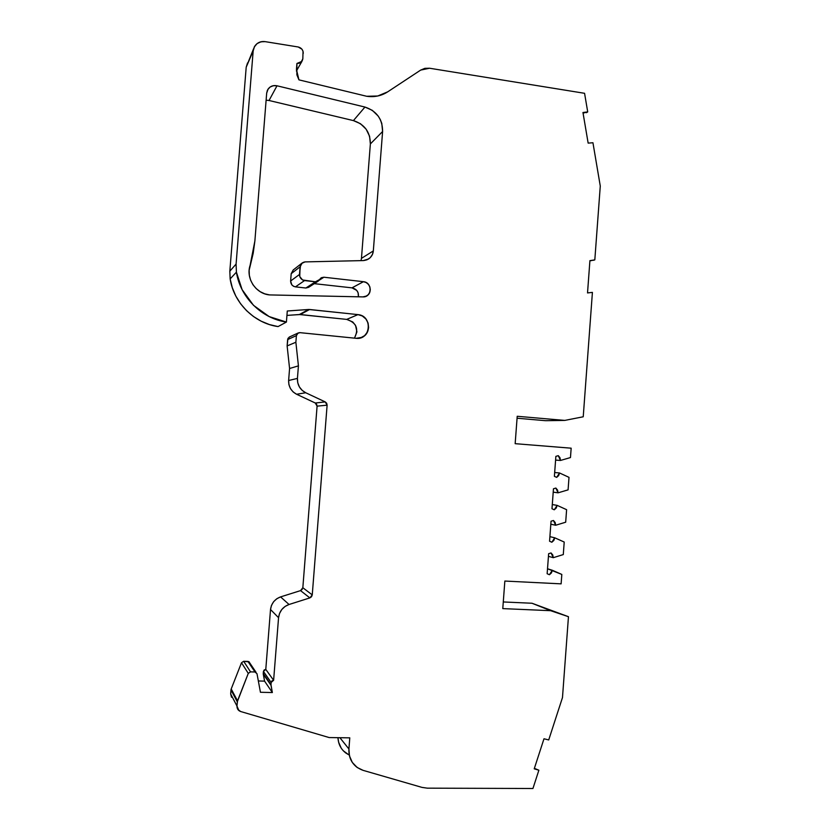 <?xml version="1.0" encoding="UTF-8"?>
<svg xmlns="http://www.w3.org/2000/svg" width="830" height="830" viewBox="0 0 830 830"><rect width="100%" height="100%" fill="white"/><g stroke="black" fill="none" stroke-linecap="round" stroke-linejoin="round"><path stroke-width="1.25" d="M293.198 270.051L291.195 273.682L300.107 266.804L299.506 274.46L290.614 281.017L291.195 273.682L300.107 266.804L299.734 276.535L302.556 279.969L315.421 281.795L323.897 277.22L321.418 277.697L318.243 281.09L315.421 281.795L305.876 288.02L295.439 286.869L304.537 280.582C301.321 279.814 299.651 277.78 299.506 274.46L290.614 281.017C290.749 284.192 292.357 286.143 295.439 286.869L304.537 280.582L315.421 281.795L317.911 281.318L321.054 277.915L323.897 277.22L363.457 281.692L366.175 282.553L368.416 284.379L369.858 286.9L370.294 289.774L369.661 292.565L368.053 294.889L365.698 296.403L362.928 296.901L269.636 294.92L264.749 293.83L260.184 291.683L256.18 288.57L252.922 284.669L250.608 280.156L249.322 275.259L249.156 270.238L253.192 253.306L254.883 240.959L266.679 93.136L268.09 89.09C270.29 86.154 273.257 85.054 277.002 85.791L269.045 100.492L266.565 100.264M583.065 113.129L587.713 111.905L584.569 93.302L429.567 68.236L420.665 70.094L387.683 91.85L420.665 70.094L429.567 68.236L424.908 68.33L420.665 70.094L387.683 91.85C381.406 95.896 374.413 97.369 366.704 96.28L298.935 79.856L296.445 69.471L296.922 63.464L296.881 74.814L298.935 79.856L296.445 69.471L296.922 63.464L300.917 62.468L302.826 58.847L301.85 61.399L296.922 63.464C300.211 63.578 302.172 62.032 302.826 58.847L303.043 51.284L301.975 49.219L298.229 46.988C301.508 47.87 303.189 49.997 303.261 53.359C303.189 49.997 301.508 47.87 298.229 46.988L265.175 41.645L261.025 41.759L257.061 43.617L254.281 46.978L253.171 50.931L254.509 46.542C257.082 42.683 260.63 41.054 265.175 41.645L298.229 46.988L265.175 41.645C258.41 41.251 254.405 44.343 253.171 50.931L236.083 264.085L229.827 271.182L230.149 278.911L236.415 272.167L236.083 264.085L229.827 271.182L230.149 278.911L236.415 272.167L236.083 264.085L229.827 271.182L230.149 278.911C233.749 302.981 254.405 323.327 278.05 326.584L286.412 322.061L287.284 311.001L308.636 309.476L299.371 314.529L286.931 315.421M549.906 536.647L554.731 537.799L549.906 536.647L554.731 537.799L564.213 542.042L563.29 554.575L553.257 557.687L548.443 556.328M552.292 504.557L557.138 505.366L552.292 504.557L557.138 505.366L566.61 509.682L565.687 522.205L555.664 525.245L550.83 524.218M554.668 472.509L559.545 472.976L554.668 472.509L559.545 472.976L569.007 477.354L568.083 489.866L558.071 492.823L553.216 492.149M256.034 672.3L248.938 661.728L247.921 661.427L254.976 671.989L256.989 673.711L260.444 692.272L272.354 692.552L264.573 681.129L258.338 680.974M249.187 661.904L243.667 661.292L250.525 671.864L254.976 671.989L256.989 673.711L260.444 692.272L272.354 692.552L270.995 685.258L263.276 674.157L264.573 681.129L272.354 692.552L270.995 685.258L263.276 674.157L264.573 681.129L272.354 692.552L270.964 684.677L263.255 673.597L264.573 681.129M517.069 418.227L545.611 420.696L517.069 418.227L545.611 420.696L564.763 420.405L517.215 416.276L515.16 443.677L571.164 448.19L515.16 443.677L517.215 416.276L515.16 443.677L571.164 448.19L570.469 457.558L571.164 448.19L570.469 457.558L560.478 460.453L558.279 455.67L555.872 456.365L554.388 476.327L556.671 477.375L559.545 472.976L569.007 477.354L568.083 489.866L558.071 492.823L555.872 488.061L553.465 488.777L555.872 488.061L557.584 490.115L558.071 492.823L555.872 488.061L553.465 488.777L551.981 508.759L554.264 509.786L557.138 505.366L566.61 509.682L565.687 522.205L555.664 525.245L553.465 520.493L551.047 521.219L553.465 520.493L555.177 522.527L555.664 525.245L553.465 520.493L551.047 521.219L549.564 541.222L551.846 542.239L554.731 537.799L564.213 542.042L563.29 554.575L553.257 557.687L551.058 552.956L548.64 553.703L551.058 552.956L553.257 557.687L552.77 554.98L551.058 552.956L548.64 553.703L547.146 573.727L549.439 574.723L552.324 570.262L561.817 574.433L561.122 583.853L504.848 581.052L502.783 608.608L550.643 610.693L502.783 608.608L504.848 581.052L561.122 583.853L561.817 574.433L561.122 583.853L504.848 581.052L502.783 608.608L550.643 610.693L568.457 616.7L550.643 610.693L531.999 603.244L550.643 610.693L568.457 616.7L562.481 697.563L568.457 616.7L531.999 603.244L503.281 601.958L531.999 603.244L550.643 610.693M547.52 568.768L561.817 574.433L552.324 570.262L551.442 572.897L549.439 574.723L547.146 573.727L549.439 574.723L552.324 570.262L547.52 568.768L552.324 570.262M560.478 460.453L570.469 457.558L560.478 460.453L558.279 455.67L555.872 456.365L558.279 455.67L559.991 457.735L560.478 460.453L555.592 460.111M270.995 685.258L271.14 682.447L263.421 671.46L263.255 673.597L270.995 685.258L263.276 674.157M243.667 661.292L241.499 662.745L248.274 673.389L250.525 671.864L243.667 661.292L241.499 662.745L243.667 661.292L250.525 671.864L254.976 671.989L247.921 661.427L243.667 661.292L247.921 661.427L254.976 671.989L256.989 673.711L260.444 692.272L272.354 692.552M230.667 693.932L236.955 706.008L237.847 709.463L240.69 711.528L238.905 710.584L236.955 706.008L237.297 701.817L230.979 689.917L230.667 693.932L236.955 706.008L237.297 701.817L230.979 689.917L230.667 693.932L236.955 706.008L237.525 700.821L231.207 688.962L230.667 693.932L231.518 697.231M304.537 280.582C301.321 279.814 299.651 277.78 299.506 274.46L290.614 281.017L291.849 284.918L293.54 286.288L295.439 286.869L304.537 280.582L315.421 281.795L305.876 288.02L308.584 287.336L318.087 281.225M568.457 616.7L531.999 603.244L568.457 616.7L562.481 697.563L548.713 739.945L562.481 697.563L548.713 739.945L543.992 738.773L548.713 739.945L543.992 738.773L534.219 768.819L538.878 770.219L534.375 768.331M589.891 260.879L594.82 259.863L589.912 260.651L587.526 292.928L592.413 292.388L583.231 416.785L592.413 292.388L587.526 292.928L592.413 292.388L583.231 416.785L564.763 420.405L583.231 416.785L564.763 420.405L517.215 416.276L564.763 420.405L545.611 420.696L564.763 420.405M587.713 111.905L584.569 93.302L587.713 111.905L582.961 112.507L587.713 111.905L586.468 112.693L587.713 111.905L582.961 112.507L588.148 143.113L592.942 142.75L600.277 186.044L592.942 142.75L588.148 143.113L592.942 142.75L600.277 186.044L594.82 259.863L589.912 260.651L587.526 292.928L589.912 260.651L594.82 259.863L600.277 186.044L594.82 259.863L593.554 260.288L594.82 259.863M339.906 737.714L348.922 748.992L339.906 737.714L348.922 748.992L349.461 755.881L352.304 762.428L357.159 767.47L363.104 770.354L422.003 787.4L427.315 788.158L532.933 788.5L427.315 788.158L422.003 787.4L363.104 770.354L422.003 787.4L427.315 788.158L532.933 788.5L538.878 770.219L534.219 768.819L538.878 770.219L532.933 788.5L538.878 770.219M253.544 48.846L246.199 67.209L253.171 50.931L236.083 264.085L236.415 272.167L242.101 289.639L253.503 305.347L269.169 316.593L286.412 322.061L287.284 311.001L308.636 309.476L300.284 314.539L292.751 315.006L299.371 314.529L308.636 309.476L347.272 313.481L357.958 314.622L362.295 315.971L365.906 318.99L368.064 322.995L368.613 327.653L367.358 332.125L364.619 335.631L360.594 337.862L356.112 338.308L299.941 332.654L297.545 333.39L296.403 335.631L298.043 333.079L299.941 332.654L356.112 338.308L299.941 332.654C297.929 332.706 296.756 333.702 296.403 335.631L287.637 339.574L296.403 335.631L295.874 342.251L296.403 335.631L287.637 339.574L287.128 345.913L295.874 342.251L298.427 365.864L289.577 368.499L288.622 380.514L297.431 378.407L298.427 365.864L289.577 368.499L288.622 380.514L297.431 378.407L298.427 365.864L289.577 368.499L288.622 380.514C288.539 386.707 291.195 391.283 296.59 394.25L305.741 392.756C300.045 389.695 297.275 384.913 297.431 378.407L297.731 382.692L299.36 386.894L302.182 390.391L305.741 392.756L325.225 401.907L327.113 405.185L317.091 406.14L315.286 403.007L325.225 401.907L326.678 403.245L327.113 405.185L312.256 594.882L309.86 597.901L300.543 590.618L302.836 587.733L312.256 594.882L311.509 596.76L309.86 597.901L289.048 604.489L280.582 596.895C274.761 599.136 271.41 603.337 270.518 609.511L278.558 617.696C279.42 611.191 282.916 606.792 289.048 604.489L285.157 606.388L281.806 609.5L279.523 613.463L278.558 617.696L273.62 680.278L265.787 669.395L263.421 671.46L263.255 673.597L270.964 684.677L271.14 682.447L273.62 680.278L271.95 680.859L271.14 682.447L263.421 671.46L263.255 673.597M289.203 337.146L287.637 339.574L287.128 345.913L295.874 342.251L298.427 365.864L297.431 378.407L288.622 380.514L288.913 384.612L290.469 388.637L293.187 391.988L296.59 394.25L315.286 403.007L325.225 401.907L327.113 405.185L312.256 594.882L309.86 597.901L289.048 604.489L280.582 596.895L276.846 598.7L273.63 601.677L271.452 605.464L270.518 609.511L278.558 617.696L273.62 680.278L265.787 669.395L264.189 669.945L263.421 671.46L271.14 682.447L273.62 680.278L265.787 669.395L263.421 671.46M348.922 748.992L349.783 737.849L329.157 737.559L349.783 737.849L348.922 748.992C348.558 756.887 351.36 763.081 357.336 767.574L363.104 770.354C353.487 766.858 348.766 759.74 348.922 748.992L349.783 737.849L329.157 737.559L240.69 711.528C238.2 710.615 236.955 708.779 236.955 706.008M293.239 269.958L291.195 273.682L300.107 266.804L302.162 263.027L305.087 261.896L301.684 263.39L300.574 264.998L299.506 274.46M361.019 260.63L361.455 258.369L361.019 260.63L361.455 258.369L373.324 250.919C373.023 254.302 371.435 256.999 368.562 258.991L363.322 260.579L305.087 261.896C302.213 262.332 300.553 263.971 300.107 266.804M319.166 280.281L323.897 277.22L319.166 280.281L323.897 277.22L363.457 281.692L351.982 287.854L314.311 283.663L351.982 287.854L356.744 290.417L358.124 292.845L358.404 296.808C358.809 291.952 356.672 288.975 351.982 287.854L314.311 283.663M237.297 701.817L248.274 673.389L241.499 662.745L231.207 688.962L241.499 662.745L248.274 673.389L250.525 671.864L248.274 673.389L237.525 700.821L231.207 688.962L230.979 689.917L237.297 701.817L237.525 700.821L231.207 688.962L230.979 689.917M543.992 738.773L534.219 768.819L543.992 738.773M548.64 553.703L547.146 573.727L548.64 553.703M554.731 537.799L553.849 540.423L551.846 542.239L549.564 541.222L551.846 542.239L554.731 537.799L564.213 542.042L563.29 554.575L553.257 557.687M551.047 521.219L549.564 541.222L551.047 521.219M557.138 505.366L556.256 507.991L554.264 509.786L551.981 508.759L554.264 509.786L557.138 505.366L566.61 509.682L565.687 522.205L555.664 525.245M553.465 488.777L551.981 508.759L553.465 488.777M559.545 472.976L558.663 475.59L556.671 477.375L554.388 476.327L556.671 477.375L559.545 472.976L569.007 477.354L568.083 489.866L558.071 492.823M555.872 456.365L554.388 476.327L555.872 456.365M582.961 112.507L588.148 143.113L582.961 112.507M387.683 91.85L377.733 96L366.704 96.28L298.935 79.856L366.704 96.28C374.413 97.369 381.406 95.896 387.683 91.85M323.897 277.22L363.457 281.692C370.512 282.148 372.826 292.949 366.528 296.019L362.928 296.901L269.636 294.92C255.899 293.862 245.587 278.32 250.11 265.351L254.883 240.959L266.679 93.136L267.717 89.681L270.082 87.046L273.361 85.677L277.002 85.791L364.951 107.06L372.328 110.349L378.2 116.065L380.316 119.613L381.79 123.442L382.609 131.482L373.324 250.919L372.411 254.52L370.159 257.736L366.901 259.842L363.322 260.579C369.07 259.956 372.4 256.74 373.324 250.919L361.455 258.369L370.367 143.943C370.305 132.105 364.661 124.324 353.414 120.599L269.045 100.492L277.002 85.791L364.951 107.06L353.414 120.599L269.045 100.492L277.002 85.791L364.951 107.06C376.664 110.981 382.547 119.115 382.609 131.482L370.367 143.943C370.305 132.105 364.661 124.324 353.414 120.599L360.49 123.732L366.134 129.19L369.578 136.245L370.367 143.943L382.609 131.482L373.324 250.919L361.455 258.369L370.367 143.943L382.609 131.482L373.324 250.919M341.265 748.235L338.588 742.145L337.966 737.683C338.318 744.271 341.026 749.438 346.089 753.194M584.569 93.302L429.567 68.236L584.569 93.302M247.527 62.935L246.199 67.209L253.171 50.931L236.083 264.085M229.827 271.182L246.199 67.209L229.827 271.182L246.199 67.209L253.171 50.931M230.149 278.911C233.749 302.981 254.405 323.327 278.05 326.584L269.397 324.561L261.108 321.158L253.409 316.479L246.51 310.627L240.586 303.759L235.803 296.051L232.296 287.688L230.149 278.911L236.415 272.167C240.212 297.348 261.74 318.596 286.412 322.061L287.284 311.001L308.636 309.476L299.371 314.529L346.701 319.394L357.958 314.622C369.516 315.4 372.587 333.1 361.87 337.374L356.112 338.308C370.979 340.259 372.888 315.722 357.958 314.622L347.272 313.481L357.958 314.622L346.701 319.394L352.729 321.947L355.541 325.391L356.921 331.876L354.566 337.976M278.05 326.584L286.412 322.061L278.05 326.584M308.636 309.476L347.272 313.481L309.59 309.497L300.284 314.539L336.44 318.326L346.701 319.394L357.958 314.622M346.701 319.394C356.475 322.683 359.058 328.929 354.431 338.132C359.058 328.929 356.475 322.683 346.701 319.394L299.371 314.529M289.722 336.856L287.948 338.422L287.128 345.913L289.577 368.499L287.128 345.913L295.874 342.251L296.403 335.631M288.622 380.514C288.539 386.707 291.195 391.283 296.59 394.25L305.741 392.756L325.225 401.907L315.286 403.007L296.59 394.25L305.741 392.756C300.045 389.695 297.275 384.913 297.431 378.407M316.552 404.086L317.091 406.14L327.113 405.185L317.091 406.14L302.836 587.733L312.256 594.882L302.836 587.733L317.091 406.14L315.286 403.007L296.59 394.25M302.265 589.331L300.543 590.618L309.86 597.901L300.543 590.618L280.582 596.895C274.761 599.136 271.41 603.337 270.518 609.511L265.787 669.395L270.518 609.511L278.558 617.696C279.42 611.191 282.916 606.792 289.048 604.489L280.582 596.895L300.543 590.618L302.836 587.733L317.091 406.14M382.609 131.482C382.547 119.115 376.664 110.981 364.951 107.06L353.414 120.599L269.045 100.492M363.457 281.692L351.982 287.854L363.457 281.692C372.597 282.345 372.079 297.472 362.928 296.901L269.636 294.92C255.899 293.862 245.587 278.32 250.11 265.351L254.883 240.959L266.679 93.136C267.8 87.513 271.234 85.065 277.002 85.791M343.319 750.808L348.579 754.667M290.614 281.017L291.195 273.682L290.614 281.017C290.749 284.192 292.357 286.143 295.439 286.869L305.876 288.02L308.677 287.305M309.943 285.831L305.876 288.02L295.439 286.869M315.421 281.795L305.876 288.02M270.964 684.677L271.14 682.447M250.525 671.864L254.976 671.989M309.59 309.497L300.284 314.539M236.415 272.167C240.212 297.348 261.74 318.596 286.412 322.061M295.874 342.251L298.427 365.864M305.741 392.756L325.225 401.907M327.113 405.185L312.256 594.882M309.86 597.901L289.048 604.489M278.558 617.696L273.62 680.278M248.274 673.389L237.525 700.821M337.966 737.683C338.515 745.786 342.282 751.555 349.264 754.989M531.999 603.244L503.281 601.958M287.128 345.913L289.577 368.499M300.543 590.618L280.582 596.895M270.518 609.511L265.787 669.395M241.499 662.745L231.207 688.962M364.951 107.06L353.414 120.599M361.455 258.369L370.367 143.943M358.394 296.808C358.809 291.952 356.672 288.975 351.982 287.854M296.393 71.027L301.892 61.451M289.224 337.084L298.022 333.048M267.208 90.761L268.09 89.08M293.166 270.02L302.172 262.975M359.764 338.08L361.87 337.385M365.802 296.362L366.528 296.019"/></g></svg>
